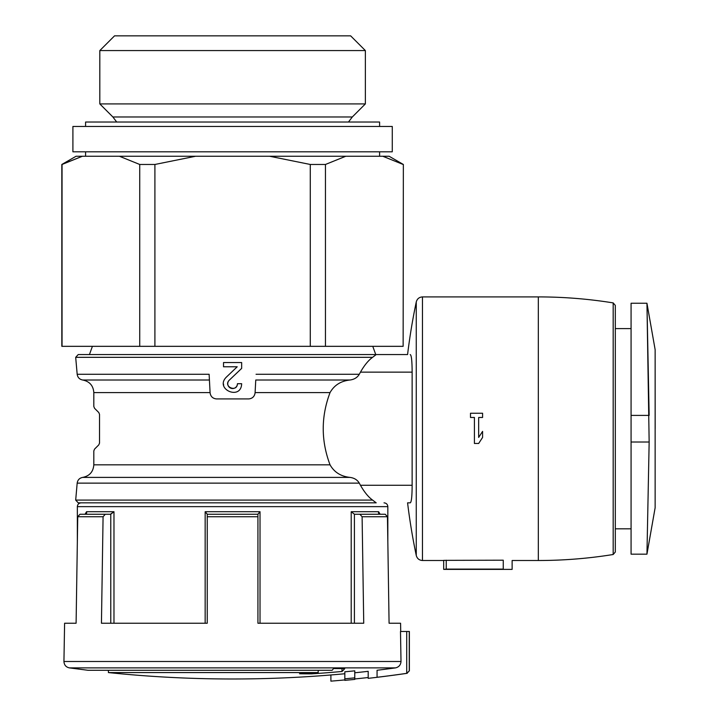 <?xml version="1.0" encoding="UTF-8"?>
<svg xmlns="http://www.w3.org/2000/svg" width="717" height="717" viewBox="0 0 717 717"><rect width="100%" height="100%" fill="white"/><g stroke="black" fill="none" stroke-linecap="round" stroke-linejoin="round"><path stroke-width="1.08" d="M209.418 380.01L209.122 374.274L77.176 374.274C77.669 377.483 79.515 379.401 82.706 380.01L209.418 380.01L210.099 392.916C210.681 396.546 212.788 398.544 216.426 398.921L248.754 398.921C252.393 398.544 254.499 396.546 255.082 392.916L255.763 380.01L349.95 380.01C340.871 380.996 334.23 385.19 330.044 392.584C320.965 416.658 320.965 440.731 330.044 464.822C334.212 472.207 340.844 476.402 349.95 477.397C354.216 477.934 357.335 479.852 359.298 483.133L360.454 485.266C364.361 492.131 368.404 497.069 372.589 500.09L376.201 502.841L78.216 502.841L75.688 500.09L372.589 500.09M655.141 349.69L646.949 303.246L631.077 303.246L631.077 554.169L646.949 554.169L655.141 507.717L655.141 349.69L655.177 428.703M446.225 569.11L443.689 569.388L443.689 560.353L503.253 560.201C514.698 560.524 514.698 560.524 503.253 560.201C514.698 560.524 514.698 560.524 503.253 560.201L503.253 569.11C514.698 569.415 514.698 569.415 503.253 569.11L446.225 569.11L446.225 560.201M248.754 398.921C252.393 398.535 254.499 396.537 255.082 392.916L255.763 380.01M349.95 380.01C354.216 379.472 357.335 377.563 359.298 374.274L360.454 372.141C364.361 365.285 368.404 360.346 372.589 357.326L376.201 354.565L78.216 354.565L75.688 357.326L372.589 357.326M482.586 413.243L482.586 417.473L478.66 417.473L478.66 437.424L482.586 431.383L482.586 437.424L478.66 443.473L474.421 443.473L474.421 417.473L470.495 417.473L470.495 413.243L482.586 413.243M401.009 661.495C400.74 664.946 398.912 667.079 395.524 667.885A1203.879 1203.879 0 0 1 377.061 670.261C365.625 671.641 365.625 671.641 377.061 670.261L377.061 677.278C365.625 678.649 365.625 678.649 377.061 677.278C365.625 678.649 365.625 678.649 377.061 677.278A1210.852 1210.852 0 0 0 406.727 673.344L406.727 631.471L400.489 631.471L401.009 661.495L63.938 661.495L64.602 623.234L76.101 623.234L77.732 516.733L103.078 516.733L101.447 623.234L207.249 623.234L207.249 516.733L257.932 516.733L257.932 623.234L363.734 623.234L362.103 516.733L359.88 514.25L385.226 514.25L387.449 516.733L389.08 623.234L400.579 623.234L400.722 631.471M406.727 673.344L409.371 670.798L409.371 631.471L406.727 631.471M344.832 678.82L344.832 680.361A1210.502 1210.502 0 0 0 354.772 679.402L354.772 670.834A1201.979 1201.979 0 0 1 344.832 671.802L344.832 678.82A1208.961 1208.961 0 0 0 354.772 677.852M368.188 677.529A1210.072 1210.072 0 0 1 354.772 678.963M354.772 679.402A1210.502 1210.502 0 0 1 344.832 680.361M344.832 679.931A1210.072 1210.072 0 0 1 330.895 681.15L330.895 674.975M342 668.594L342 671.471A1199.532 98.561 90 0 0 344.734 668.594A1193.518 847.736 90 0 1 333.566 668.513A1200.5 98.632 -90 0 1 332.123 670.296L88.119 670.296L69.415 667.885L395.524 667.885M342 671.471A1201.387 1201.387 0 0 1 311.626 673.863A1198.788 851.473 -90 0 1 299.482 673.756A1200.545 1200.545 0 0 0 318.196 672.573L108.401 672.573C149.683 676.848 191.081 678.99 232.586 678.99A1203.915 1203.915 0 0 0 344.832 673.747M94.563 449.093L93.819 450.885L94.563 449.093L98.785 444.881L99.529 443.088L99.529 414.327L98.785 412.535L94.563 408.314L93.819 406.521L93.819 392.584L210.081 392.584M94.563 408.314L93.819 406.521M216.426 398.921C212.788 398.535 210.681 396.537 210.099 392.916L209.122 374.274M230.757 388.184A4.84 4.84 0 0 0 237.426 383.712L241.656 383.712C241.154 400.839 214.266 389.241 226.339 377.142L237.21 366.781L223.525 366.781L223.525 362.551L241.656 362.551L241.656 368.395L229.252 380.207A4.84 4.84 0 0 0 227.755 383.909M237.426 383.712C237.157 392.844 222.817 386.669 229.252 380.207M103.078 516.733L105.3 514.25L79.954 514.25L77.732 516.733M207.249 514.206L205.161 511.714L207.249 514.25L257.932 514.25L260.02 511.714L257.932 514.206L257.932 516.733M207.249 514.25L207.249 516.733M378.486 514.25L354.781 514.25L359.88 514.25L362.103 516.733L387.449 516.733M113.976 623.234L113.976 511.714L86.551 511.714L86.703 512.574L86.551 511.714L85.054 514.25L110.4 514.25L113.976 511.714L110.776 514.206L110.776 623.234M380.127 514.25L378.63 511.714L378.63 513.381M378.486 512.718L378.63 511.714L351.205 511.714L354.404 514.206L354.404 623.234M269.583 156.243L310.273 164.471L310.273 346.329L139.734 346.329L139.734 164.471L154.908 164.471L195.598 156.243L389.098 156.243L403.357 164.471L403.133 346.329L403.357 164.471M154.908 346.329L154.908 164.471M310.273 164.471L325.446 164.471L345.791 156.243M310.273 346.329L325.446 346.329L325.446 164.471M139.734 346.329L61.823 346.329L61.823 164.471L76.083 156.243L195.598 156.243M119.389 156.243L139.734 164.471M382.788 156.243L403.133 164.471M410.196 354.565C411.441 355.014 412.087 360.866 412.132 372.141L412.132 485.266C412.087 496.54 411.441 502.402 410.196 502.841L407.579 502.841A617.167 617.167 0 0 0 416.263 555.469L416.263 301.947A617.167 617.167 0 0 0 407.579 354.565L376.201 354.565L407.579 354.565M92.421 346.329L89.428 354.565M403.133 346.329L325.446 346.329M61.823 164.471L82.392 156.243L62.047 164.471L62.047 346.329M112.874 116.979L352.307 116.979L365.365 103.911L99.815 103.911L112.874 116.979L116.71 122.024M99.815 103.911L99.815 50.575L365.365 50.575L365.365 103.911M99.815 50.575L114.541 35.85L350.64 35.85L365.365 50.575M77.346 541.792L77.346 506.641C77.57 504.338 78.843 503.065 81.146 502.841M615.311 528.823L615.311 305.397L615.311 552.009L615.311 528.823L631.077 528.823M631.077 442.013L649.154 442.013L646.949 554.169L649.154 442.013L646.949 303.246L649.154 415.403L631.077 415.403M646.949 303.246L647.612 338.46M318.196 670.296L318.196 672.573M311.626 673.021L311.626 673.863M478.66 443.473L482.586 437.424M223.525 384.007A9.07 9.07 0 0 0 223.659 385.289M227.827 384.554A4.84 4.84 0 0 0 230.677 388.148M241.656 368.395L241.656 362.551M223.525 362.551L223.525 366.781M237.21 366.781L226.339 377.142M379.598 126.461L379.598 122.024L85.583 122.024L85.583 126.461M379.598 151.807L379.598 156.243M392.271 151.807L72.91 151.807L72.91 126.461L392.271 126.461L392.271 151.807M255.1 392.584L330.044 392.584M256.059 374.274L359.298 374.274M443.689 560.506L422.465 560.506L422.465 296.91C419.212 297.125 417.151 298.81 416.263 301.947M615.311 305.397L613.178 302.897L613.178 554.51C588.379 558.498 563.428 560.497 538.324 560.506L538.324 296.91L422.465 296.91M409.255 670.798L409.255 631.471M75.688 500.09L77.176 483.133L359.298 483.133M77.176 483.133C77.669 479.924 79.515 478.015 82.706 477.397L349.95 477.397M82.706 477.397C89.562 475.998 93.273 471.804 93.819 464.822L330.044 464.822M205.161 623.234L205.161 511.714L260.02 511.714L260.02 623.234M77.346 506.641L387.834 506.641C387.628 504.356 386.364 503.083 384.025 502.841M86.551 511.714L86.551 513.372M351.205 511.714L351.205 623.234M412.132 485.266L360.454 485.266M412.132 372.141L360.454 372.141M406.978 673.308L409.371 670.798M538.324 560.506L512.126 560.506L512.126 569.388L443.689 569.388M407.202 673.308A1210.879 1210.879 0 0 1 368.188 678.345L368.188 671.327A1203.915 1203.915 0 0 1 354.772 672.779M69.415 667.885C66.009 667.168 64.189 665.035 63.938 661.495M93.819 464.822L93.819 450.885M82.706 380.01C89.562 381.417 93.273 385.603 93.819 392.584M77.176 374.274L75.688 357.326M372.759 346.329L375.753 354.565M352.307 116.979L348.471 122.024M387.834 541.792L387.834 506.641M631.077 328.592L615.311 328.592M613.178 554.51L615.311 552.009M613.178 302.897C588.379 298.908 563.428 296.91 538.324 296.91M422.465 560.506C419.212 560.282 417.151 558.606 416.263 555.469M108.401 670.296L108.401 672.573M85.583 151.807L85.583 156.243"/></g></svg>
